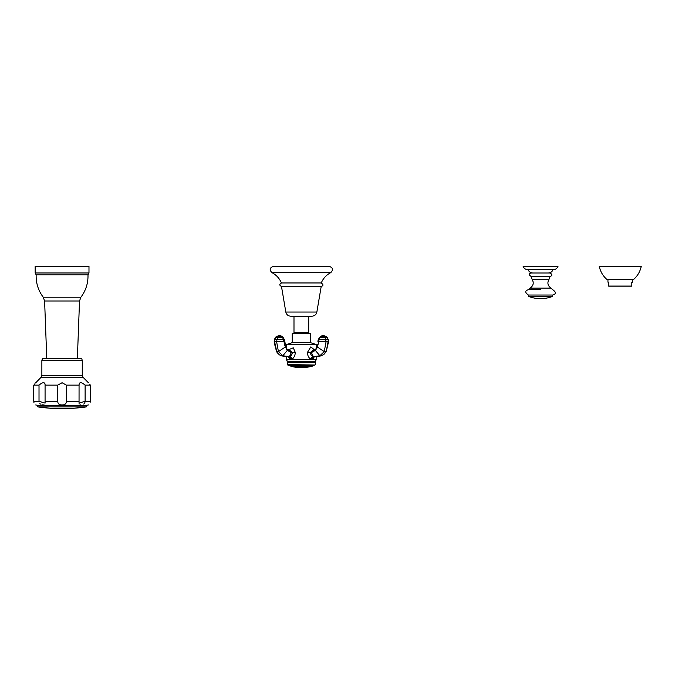 <?xml version="1.0" encoding="UTF-8"?>
<svg xmlns="http://www.w3.org/2000/svg" width="675" height="675" viewBox="0 0 675 675"><rect width="100%" height="100%" fill="white"/><g stroke="black" fill="none" stroke-linecap="round" stroke-linejoin="round"><path stroke-width="1.01" d="M62.066 266.355L88.982 266.355L88.982 272.978L35.159 272.978L35.159 266.355L62.066 266.355M87.986 274.86L36.155 274.86C35.918 283.137 38.281 290.587 43.242 297.211L80.89 297.211C85.86 290.587 88.222 283.137 87.986 274.86L88.982 272.978M62.058 382.733L57.78 385.121L57.78 401.347C57.772 403.768 59.197 404.975 62.066 404.958L62.075 404.958C64.927 404.983 66.361 403.777 66.353 401.33L66.353 385.121L62.117 382.742M66.353 385.121L79.059 385.121L79.043 384.691M85.117 385.121L85.117 401.33L79.043 403.102L79.059 385.121C79.152 381.898 81.169 381.898 85.117 385.121L90.383 385.121L89.64 384.252M90.383 385.121C87.666 381.907 87.666 381.907 90.383 385.121L90.315 402.114M57.78 385.121L45.073 385.121L45.098 384.691L45.073 385.121C44.989 381.898 42.972 381.898 39.015 385.121L33.75 385.121C36.475 381.907 36.475 381.907 33.75 385.121L33.75 401.33L33.75 385.121M45.073 384.294L44.904 383.645M44.44 383.037L43.824 382.767M41.108 377.257L41.867 375.393L82.266 375.393L83.025 377.257L41.108 377.257L35.699 382.809M34.999 383.662L34.492 384.261M62.066 358.535L42.398 358.535L41.867 360.526L82.266 360.526L81.734 358.535L62.066 358.535M38.661 405.641L86.122 405.321C87.05 405.532 87.092 406.063 86.231 406.915L37.901 406.915A169.855 169.855 0 0 0 86.231 406.915M62.201 404.958L62.623 404.941M79.043 403.102L79.118 404.097M80.063 404.907L80.679 404.958M83.683 404.089L84.282 403.557M84.738 402.899L85.075 401.895M90.383 401.33C88.222 406.198 88.222 406.198 90.383 401.33L85.117 401.33M57.78 401.33L45.073 401.33L45.073 385.121M45.073 401.33L45.098 403.102L39.015 401.33L39.015 385.121M33.75 401.33C35.91 406.198 35.91 406.198 33.75 401.33L39.015 401.33M34.012 402.832L33.817 402.114M39.859 403.557L40.449 404.089M41.96 404.764L42.727 404.907M43.462 404.958L44.069 404.907M606.96 279.526C602.952 275.982 600.387 271.586 599.257 266.355L641.25 266.355C640.119 271.586 637.554 275.982 633.547 279.526L606.96 279.526L633.547 279.526M632.559 279.652L632.559 282.175L631.817 282.175L631.817 286.158L608.69 286.158M631.817 286.065L608.69 286.065L608.69 282.175L607.947 282.175L607.947 279.652L607.272 279.652L607.762 279.163M540.565 266.355L557.997 266.355C557.137 268.456 555.576 269.561 553.306 269.679L527.816 269.679C525.547 269.561 523.986 268.456 523.125 266.355L540.565 266.355M553.019 269.679C552.158 271.78 550.597 272.886 548.328 273.004L532.794 273.004C530.525 272.886 528.964 271.78 528.103 269.679M540.565 289.702L528.398 289.702L530.061 288.107C533.427 285.77 534.094 282.817 532.069 279.256L549.053 279.256L550.201 276.328C552.412 275.712 552.412 274.607 550.201 273.004L530.93 273.004C528.711 273.653 528.711 274.759 530.93 276.328L532.069 279.256M528.398 289.702C524.863 290.739 524.863 292.511 528.398 295.017L552.724 295.017C556.259 293.979 556.259 292.207 552.724 289.702M528.398 295.017L528.398 296.35L552.724 296.35L552.724 295.017M530.93 276.328L550.201 276.328M530.061 288.107L551.062 288.107C547.703 285.77 547.028 282.817 549.053 279.256M301.345 266.355L329.248 266.355C332.986 267.68 333.484 269.781 330.75 272.641C326.346 274.944 323.19 278.387 321.275 282.968L281.407 282.968C279.492 278.387 276.337 274.944 271.932 272.641C269.198 269.781 269.696 267.68 273.434 266.355L301.345 266.355M301.345 286.428L321.207 286.428C323.511 285.761 323.511 284.605 321.207 282.968C323.511 284.605 323.511 285.761 321.207 286.428L316.862 312.036L285.82 312.036L281.475 286.428L301.345 286.428M311.943 316.195C314.592 316.001 316.229 314.618 316.862 312.036C316.229 314.618 314.592 316.001 311.943 316.195L290.748 316.195C288.09 316.001 286.453 314.618 285.82 312.036C286.453 314.618 288.09 316.001 290.748 316.195M308.694 316.195L308.694 332.809L293.988 332.809L293.988 316.195L301.345 316.195M328.472 341.769L326.287 351.202L328.109 341.634L328.472 342.149L326.287 351.202L323.325 354.848L325.932 351.591L324.245 351.591L326.093 341.634L328.109 341.634L328.278 339.601L328.472 341.575L326.16 351.447M313.951 356.813L312.981 356.662C311.538 355.852 310.635 354.502 310.272 352.612L311.361 352.612L315.343 350.367L316.145 349.237L317.824 345.482L319.157 339.457L318.389 339.415L319.545 337.483L317.832 341.229L326.093 341.634L325.671 339.643L327.991 339.643L327.063 337.5L320.212 337.424L327.341 337.567L328.278 339.601M320.212 337.424L323.435 335.543L326.337 336.53L327.341 337.567M286.521 348.511L286.521 344.503L316.162 344.503L316.229 348.376L315.056 350.089L313.926 349.481L310.272 352.612L307.319 352.603L310.778 346.933L314.66 349.979M276.952 337.424L275.341 337.567L274.21 341.575L276.396 351.202L279.357 354.848L281.779 355.927L286.521 356.662L286.521 359.632L316.162 359.632L316.162 356.662L320.903 355.927L313.993 356.813M310.475 342.655L310.475 333.602L292.207 333.602L292.207 342.655L310.475 342.655L316.162 344.503M301.345 361.758L287.322 361.758L286.521 359.632L287.736 362.171L314.947 362.171L315.36 361.758L301.345 361.758M287.719 364.998L289.263 365.504L313.419 365.504L314.963 364.998L287.322 364.601L314.963 364.998M287.322 364.601L287.322 362.585L315.36 362.585L315.36 364.601M323.57 337.483L320.152 337.5L319.157 339.457L325.671 339.643L325.08 337.584M314.305 356.797L312.846 359.142L310.686 359.142C308.787 357.885 307.665 355.708 307.319 352.603M310.686 359.142A2.658 1.569 -64.3 0 1 312.981 356.662L313.656 356.822A2.658 1.882 -90 0 0 311.816 359.48M274.21 341.575L284.85 341.229L284.858 345.482L283.525 339.457L284.293 339.415L286.538 349.237L284.858 345.482M288.478 356.662L289.702 356.662C291.102 355.911 292.005 354.561 292.41 352.612L291.322 352.612L287.339 350.367L286.538 349.237M288.023 349.979L293.271 347.802L295.363 352.603L292.41 352.612L288.757 349.481L287.947 350.013L291.322 352.612L289.347 356.645L282.817 355.767L278.438 351.591L276.59 341.634L277.012 339.643L283.525 339.457L282.53 337.5L281.846 337.483L282.471 337.424L275.4 337.483L276.345 336.53L279.248 335.543L276.505 336.53L275.619 337.5M276.801 351.962L274.244 342.942L276.75 351.591L274.573 341.634L274.691 339.643L275.56 337.584L282.53 337.5L279.113 337.483M295.363 352.603C294.975 355.801 293.853 357.978 291.997 359.142L289.837 359.142L288.377 356.797M303.202 367.006L301.345 366.685L299.481 367.276A40.905 40.905 0 0 0 299.877 367.293L300.232 367.276A40.88 40.88 0 0 0 302.316 367.276L302.67 367.293A40.905 40.905 0 0 0 303.202 367.276L303.202 367.006M302.037 367.394A40.989 40.989 0 0 1 300.51 367.394L299.877 367.327A40.939 40.939 0 0 1 299.481 367.31L299.481 367.47A41.108 41.108 0 0 0 299.877 367.487L300.51 367.47A41.065 41.065 0 0 0 302.037 367.47L302.67 367.495A41.108 41.108 0 0 0 303.202 367.47L303.202 367.31A40.939 40.939 0 0 1 302.67 367.327L302.037 367.394M302.366 367.613L302.847 367.605A41.217 41.217 0 0 0 311.842 366.272C312.289 366.542 312.373 366.069 312.086 364.837C312.373 366.069 312.289 366.542 311.842 366.272L290.841 366.272A41.217 41.217 0 0 0 299.835 367.605L300.324 367.613M303.193 367.58A41.209 41.209 0 0 1 302.67 367.597L302.105 367.597A41.183 24.452 90 0 1 301.7 367.554L301.345 367.605C303.758 367.588 303.758 367.563 301.345 367.538C298.915 367.554 298.915 367.588 301.345 367.622C302.839 367.588 302.839 367.571 301.345 367.554C299.81 367.571 299.81 367.588 301.345 367.605L301.345 367.63A41.217 41.217 0 0 0 301.472 367.63L301.472 367.63M302.67 367.597L302.164 367.588M303.134 367.47L303.185 367.445A41.099 41.099 0 0 1 302.67 367.487L302.037 367.445A41.04 41.04 0 0 1 300.51 367.445L299.877 367.462A41.074 41.074 0 0 1 299.481 367.445M300.62 367.58L299.557 367.563M303.126 367.563L302.527 367.58A41.15 24.435 -90 0 1 302.122 367.554A41.15 41.15 0 0 1 301.742 367.554A41.15 41.15 0 0 1 301.632 367.563M301.177 367.58L301.666 367.554M303.202 367.445A41.074 41.074 0 0 1 302.67 367.47M303.202 367.251A40.88 40.88 0 0 1 302.67 367.267L302.316 367.251A40.854 40.854 0 0 1 300.232 367.251L299.877 367.267A40.88 40.88 0 0 1 299.481 367.251M309.58 366.795A41.116 38.635 -90 0 0 309.774 366.753A41.116 38.635 -90 0 0 310.163 366.668A41.217 41.217 0 0 1 309.774 366.753L309.774 366.753M302.67 367.107L302.535 367.132A40.745 40.745 0 0 1 300.012 367.132L302.67 367.107M301.345 366.567L299.481 366.905M300.518 367.622A41.217 38.728 -90 0 1 300.13 367.613A41.217 38.728 -90 0 0 300.535 367.622A41.217 38.728 -90 0 0 300.957 367.63M46.769 358.535L44.609 300.999L79.523 300.999L80.89 297.211M66.353 401.33L79.059 401.33M281.407 282.968C279.492 278.387 276.337 274.944 271.932 272.641L330.75 272.641C333.484 269.781 332.986 267.68 329.248 266.355M316.271 348.308L316.145 349.237M314.744 350.013L311.361 352.612L313.335 356.645L319.866 355.767L324.245 351.591L317.284 346.967M315.343 350.367L319.866 355.767L321.292 355.767M317.824 345.482L317.452 344.79L316.229 348.376L317.174 346.013M327.122 337.584L325.73 337.424M325.046 337.5L323.435 335.543L327.282 337.483M321.511 336.479L325.586 336.521M313.689 356.822L313.554 356.856A2.658 1.932 -120.7 0 0 312.846 359.142M289.837 359.142A2.658 1.932 120.7 0 0 289.128 356.856L281.779 355.927L279.357 354.848L281.779 355.927L279.357 354.848L276.75 351.591L278.438 351.591L285.398 346.967M288.731 356.813L289.702 356.662A2.658 1.569 64.3 0 1 291.997 359.142M281.391 355.767L282.817 355.767L287.339 350.367M275.341 337.567L274.404 339.601L275.341 337.567L274.404 339.601L275.552 339.66L277.012 339.643L277.602 337.584M277.636 337.5L278.066 336.53L281.171 336.479M277.096 336.521L279.248 335.543L282.471 337.424M276.345 336.53L279.172 335.551M290.866 359.48A2.658 1.882 90 0 0 289.027 356.822M35.159 272.978L36.155 274.86M77.363 358.535L79.523 300.999M44.609 300.999L43.242 297.211M82.266 375.393L82.266 360.526M83.025 377.257L88.383 382.733M41.867 375.393L41.867 360.526M88.383 404.958L86.721 405.321M35.758 404.958L37.412 405.321M85.48 405.641L86.122 405.321M37.901 406.915C36.982 406.468 37.015 405.937 38.019 405.321M632.745 279.163L633.226 279.652M528.398 296.35A33.227 33.227 0 0 0 552.724 296.35M552.656 289.702L551.062 288.107M280.26 285.93L279.796 284.285L281.475 282.968C279.248 284.124 279.248 285.272 281.475 286.428M325.78 352.139L325.299 352.856M325.704 352.249L324.169 354.147L325.704 352.249M323.848 354.442L320.903 355.927L316.162 356.662L320.903 355.927L323.848 354.442M326.337 336.53L323.435 335.543C324.346 335.458 321.848 335.5 320.608 336.488C321.848 335.5 324.346 335.458 323.435 335.543L323.435 335.543C324.346 335.458 321.848 335.5 320.608 336.488L319.613 337.407M292.207 342.655L286.521 344.503M316.162 359.632L315.36 361.758M318.389 339.415L317.832 341.229M286.453 348.376L287.947 350.013M284.293 339.415L283.137 337.483L284.85 341.229L285.23 344.79L284.85 341.229M279.02 335.551L279.248 335.543C278.336 335.458 280.834 335.5 282.074 336.488C280.834 335.5 278.336 335.458 279.248 335.543L279.248 335.543C278.336 335.458 280.834 335.5 282.074 336.488L283.07 337.407M277.383 352.856L276.902 352.139L277.383 352.856M290.596 364.837L290.841 366.272L290.596 364.837M271.932 272.641C269.198 269.781 269.696 267.68 273.434 266.355M323.663 335.551L323.435 335.543C324.346 335.458 321.848 335.5 320.608 336.488M328.472 341.575L326.287 351.202M276.969 352.249L278.513 354.147M281.779 355.927L286.521 356.662L281.779 355.927M282.074 336.488C280.834 335.5 278.336 335.458 279.248 335.543M300.535 367.622A41.217 41.217 0 0 0 301.345 367.63"/></g></svg>
